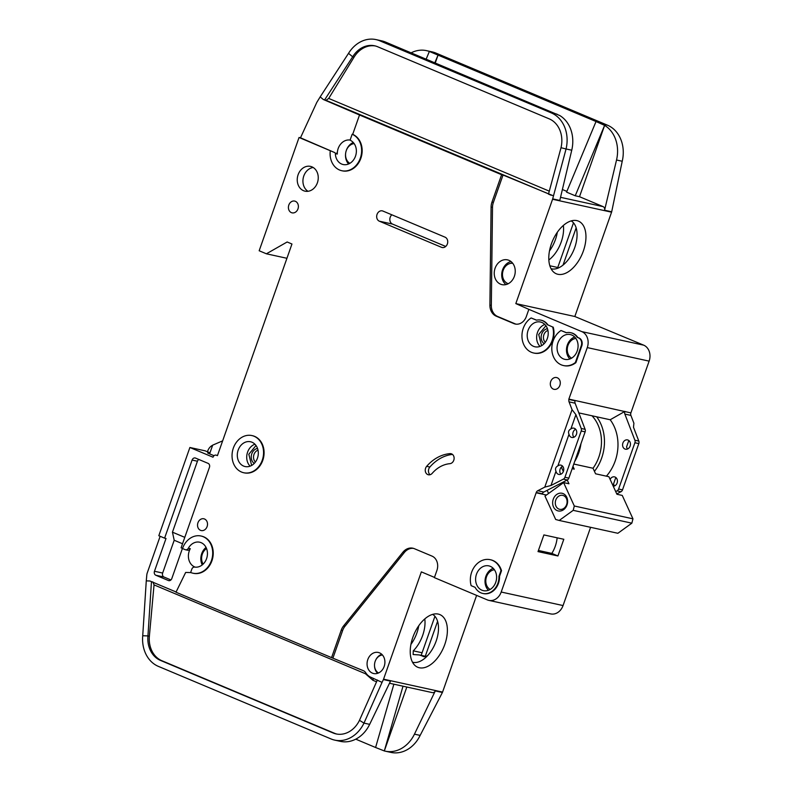 <?xml version="1.0" encoding="UTF-8"?>
<svg xmlns="http://www.w3.org/2000/svg" width="792" height="792" viewBox="0 0 792 792"><rect width="100%" height="100%" fill="white"/><g stroke="black" fill="none" stroke-linecap="round" stroke-linejoin="round"><path stroke-width="1.19" d="M558.241 474.25A4.762 3.901 102.3 0 1 555.984 471.25C554.964 468.904 555.598 467.122 557.875 465.884A4.762 3.901 102.3 0 1 560.835 465.132A4.762 3.901 102.3 0 1 561.389 465.31A4.762 3.901 102.3 0 1 563.538 470.953A4.762 3.901 102.3 0 1 558.806 474.428A4.762 3.901 102.3 0 1 558.241 474.25M560.904 474.19A4.762 3.901 102.3 0 1 562.647 466.221M571.26 437.283A4.762 3.901 102.3 0 1 569.002 434.283C567.983 431.947 568.606 430.155 570.893 428.918A4.762 3.901 102.3 0 1 573.853 428.165A4.762 3.901 102.3 0 1 574.408 428.343A4.762 3.901 102.3 0 1 576.556 433.996A4.762 3.901 102.3 0 1 571.814 437.461A4.762 3.901 102.3 0 1 571.26 437.283M573.913 437.233A4.762 3.901 102.3 0 1 575.665 429.254M481.912 590.198A12.692 10.395 102.3 0 1 476.19 575.131A12.692 10.395 102.3 0 1 488.822 565.874A12.692 10.395 102.3 0 1 490.307 566.349A12.692 10.395 102.3 0 1 496.03 581.417A12.692 10.395 102.3 0 1 483.397 590.664A12.692 10.395 102.3 0 1 481.912 590.198M533.511 346.332A12.692 10.395 102.3 0 1 527.789 331.264A12.692 10.395 102.3 0 1 540.421 322.007A12.692 10.395 102.3 0 1 541.906 322.483A12.692 10.395 102.3 0 1 547.628 337.55A12.692 10.395 102.3 0 1 534.996 346.797A12.692 10.395 102.3 0 1 533.511 346.332M563.369 358.885A12.692 10.395 102.3 0 1 557.647 343.817A12.692 10.395 102.3 0 1 570.28 334.561A12.692 10.395 102.3 0 1 571.774 335.036A12.692 10.395 102.3 0 1 577.497 350.104A12.692 10.395 102.3 0 1 564.864 359.35A12.692 10.395 102.3 0 1 563.369 358.885M252.005 442.223A12.692 10.395 -77.7 0 0 250.51 441.758A12.692 10.395 -77.7 0 0 237.877 451.004A12.692 10.395 -77.7 0 0 243.599 466.072A12.692 10.395 -77.7 0 0 245.094 466.547A12.692 10.395 -77.7 0 0 257.727 457.291A12.692 10.395 -77.7 0 0 252.005 442.223M629.333 440.995A4.762 3.901 -77.7 0 0 628.472 441.51L626.581 446.876A4.762 3.901 -77.7 0 0 627.591 448.975M624.938 449.024A4.762 3.901 102.3 0 1 622.789 443.381A4.762 3.901 102.3 0 1 627.531 439.906A4.762 3.901 102.3 0 1 628.086 440.085A4.762 3.901 102.3 0 1 630.234 445.738A4.762 3.901 102.3 0 1 625.492 449.203A4.762 3.901 102.3 0 1 624.938 449.024M616.324 477.962A4.762 3.901 -77.7 0 0 615.463 478.477L613.572 483.843A4.762 3.901 -77.7 0 0 614.572 485.932M610.127 479.398A4.762 3.901 102.3 0 1 614.513 476.873A4.762 3.901 102.3 0 1 615.067 477.051A4.762 3.901 102.3 0 1 617.324 482.229A4.762 3.901 102.3 0 1 613.255 486.238M508.286 283.704A10.464 8.573 102.3 0 1 507.682 283.487A10.464 8.573 102.3 0 1 502.861 271.428A10.464 8.573 102.3 0 1 512.751 263.31M547.916 330.403A6.821 5.584 -77.7 0 0 543.896 334.709A6.821 5.584 -77.7 0 0 545.312 342.302M544.154 343.669A8.088 6.623 102.3 0 1 541.698 334.036A8.088 6.623 102.3 0 1 547.43 328.68M254.242 463.419A8.088 6.623 102.3 0 1 251.46 454.945A8.088 6.623 102.3 0 1 257.529 448.421M258.014 450.143A6.821 5.584 -77.7 0 0 253.707 455.44A6.821 5.584 -77.7 0 0 255.41 462.043M558.835 509.048A7.138 5.851 102.3 0 1 555.618 500.564A7.138 5.851 102.3 0 1 562.716 495.366A7.138 5.851 102.3 0 1 563.558 495.634A7.138 5.851 102.3 0 1 566.775 504.108A7.138 5.851 102.3 0 1 559.667 509.306A7.138 5.851 102.3 0 1 558.835 509.048M557.132 510.602A9.039 7.405 102.3 0 1 553.262 499.217A9.039 7.405 102.3 0 1 563.122 493.604A9.039 7.405 102.3 0 1 566.993 504.989A9.039 7.405 102.3 0 1 557.132 510.602M195.218 567.151A12.692 10.395 102.3 0 1 194.703 566.953A12.692 10.395 102.3 0 1 190.298 548.678A3.168 2.594 102.3 0 1 187.476 550.183L185.516 549.757A3.168 2.594 -77.7 0 0 188.347 548.242A12.692 10.395 102.3 0 1 199.653 542.203A12.692 10.395 102.3 0 1 201.138 542.678A12.692 10.395 102.3 0 1 206.95 557.429A12.692 10.395 102.3 0 1 194.753 567.092A3.168 2.594 -77.7 0 0 191.803 569.201L190.644 572.487A19.028 15.592 102.3 0 0 192.872 573.19A19.028 15.592 102.3 0 0 212.177 557.934A19.028 15.592 102.3 0 0 201.01 536.006A19.028 15.592 102.3 0 0 182.497 548.529L185.14 549.638A3.168 2.594 -77.7 0 0 185.516 549.757M330.294 150.718L334.729 152.589A1.267 1.04 102.3 0 1 335.363 153.628A12.692 10.395 -77.7 0 0 341.669 164.053A12.692 10.395 -77.7 0 0 343.154 164.528A12.692 10.395 -77.7 0 0 355.618 155.826A12.692 10.395 -77.7 0 0 350.925 140.63A1.267 1.04 102.3 0 1 350.46 139.065L352.163 134.244A19.028 15.592 102.3 0 1 360.746 156.846A19.028 15.592 102.3 0 1 341.798 170.725A19.028 15.592 102.3 0 1 339.56 170.013A19.028 15.592 102.3 0 1 330.294 150.718L299.059 137.481L259.172 250.757L266.399 253.796L287.149 241.986L291.961 244.005L217.434 455.647L216.097 455.123A3.168 2.594 102.3 0 1 216.473 455.242M335.363 153.628L337.313 154.054A12.692 10.395 102.3 0 1 350.5 140.154M353.281 142.501A12.692 10.395 -77.7 0 0 345.906 151.856M345.787 152.401A12.692 10.395 -77.7 0 0 348.579 163.984M500.544 284.17A12.692 10.395 102.3 0 1 494.822 269.102A12.692 10.395 102.3 0 1 507.454 259.855A12.692 10.395 102.3 0 1 508.939 260.32A12.692 10.395 102.3 0 1 514.661 275.388A12.692 10.395 102.3 0 1 502.029 284.645A12.692 10.395 102.3 0 1 500.544 284.17M252.133 435.62A19.028 15.592 102.3 0 1 252.4 435.669A19.028 15.592 102.3 0 1 254.628 436.382A19.028 15.592 102.3 0 1 263.211 458.984A19.028 15.592 102.3 0 1 244.263 472.854A19.028 15.592 102.3 0 1 244.005 472.794M254.103 436.263A19.028 15.592 102.3 0 1 262.687 458.865A19.028 15.592 102.3 0 1 243.738 472.745A19.028 15.592 102.3 0 1 241.501 472.032A19.028 15.592 102.3 0 1 232.917 449.43A19.028 15.592 102.3 0 1 251.866 435.56A19.028 15.592 102.3 0 1 254.103 436.263M303.544 190.704A12.692 10.395 102.3 0 1 297.822 175.636A12.692 10.395 102.3 0 1 310.454 166.379A12.692 10.395 102.3 0 1 311.949 166.855A12.692 10.395 102.3 0 1 317.671 181.922A12.692 10.395 102.3 0 1 305.039 191.169A12.692 10.395 102.3 0 1 303.544 190.704M313.196 167.498A12.692 10.395 -77.7 0 0 303.277 177.804A12.692 10.395 -77.7 0 0 307.989 191.298M291.397 212.632A6.029 4.94 102.3 0 1 288.684 205.475A6.029 4.94 102.3 0 1 294.683 201.079A6.029 4.94 102.3 0 1 295.386 201.307A6.029 4.94 102.3 0 1 298.109 208.464A6.029 4.94 102.3 0 1 292.109 212.85A6.029 4.94 102.3 0 1 291.397 212.632M575.348 362.548A19.028 15.592 102.3 0 1 563.508 365.548A19.028 15.592 102.3 0 1 561.271 364.845A19.028 15.592 102.3 0 1 551.806 348.718A19.028 15.592 102.3 0 1 561.003 330.512L566.3 332.739A14.593 11.949 102.3 0 1 570.686 332.699A14.593 11.949 102.3 0 1 577.239 337.333L578.516 337.867A6.346 5.197 102.3 0 1 581.229 345.857L575.348 362.548L575.883 362.667A19.028 15.592 102.3 0 1 564.043 365.666A19.028 15.592 102.3 0 1 563.775 365.607M566.468 332.699L561.003 330.512M553.301 389.1A6.029 4.94 102.3 0 1 550.588 381.952A6.029 4.94 102.3 0 1 556.588 377.556A6.029 4.94 102.3 0 1 557.291 377.774A6.029 4.94 102.3 0 1 560.013 384.932A6.029 4.94 102.3 0 1 554.014 389.327A6.029 4.94 102.3 0 1 553.301 389.1M451.598 453.885A5.079 4.158 102.3 0 1 454.034 459.291A5.079 4.158 102.3 0 1 449.876 463.676A31.72 25.988 -77.7 0 0 432.234 473.299A5.079 4.158 102.3 0 1 428.373 474.774A5.079 4.158 102.3 0 1 425.363 471.379A5.079 4.158 102.3 0 1 426.67 466.33A41.867 34.294 102.3 0 1 449.965 453.628A5.079 4.158 102.3 0 1 451.004 453.697A5.079 4.158 102.3 0 1 451.598 453.885M541.094 320.215A14.593 11.949 102.3 0 1 541.362 320.265A14.593 11.949 102.3 0 1 547.906 324.898L552.677 327.007A19.028 15.592 102.3 0 1 549.173 346.173A19.028 15.592 102.3 0 1 533.64 352.994A19.028 15.592 102.3 0 1 531.412 352.292A19.028 15.592 102.3 0 1 521.948 336.164A19.028 15.592 102.3 0 1 531.135 317.958L536.6 320.146M500.99 570.567L498.97 576.299A15.543 12.731 102.3 0 1 482.793 593.456A15.543 12.731 102.3 0 1 480.972 592.881A15.543 12.731 102.3 0 1 475.101 587.327L471.141 585.664A19.028 15.592 102.3 0 1 474.646 566.498A19.028 15.592 102.3 0 1 490.179 559.677A19.028 15.592 102.3 0 1 500.99 570.567L501.524 570.686L499.505 576.418A15.543 12.731 102.3 0 1 483.328 593.574A15.543 12.731 102.3 0 1 483.061 593.515M200.534 530.333A6.029 4.94 102.3 0 1 197.812 523.175A6.029 4.94 102.3 0 1 203.811 518.78A6.029 4.94 102.3 0 1 204.524 519.008A6.029 4.94 102.3 0 1 207.237 526.165A6.029 4.94 102.3 0 1 201.237 530.561A6.029 4.94 102.3 0 1 200.534 530.333M551.371 243.946A28.562 16.196 -67.2 0 1 575.497 220.414A28.562 16.196 -67.2 0 1 583.377 250.955A28.562 16.196 -67.2 0 1 553.737 272.171A28.562 16.196 -67.2 0 1 551.371 243.946M551.074 268.745A26.007 14.751 112.8 0 0 551.539 268.854A26.007 14.751 112.8 0 0 574.725 247.599A26.007 14.751 112.8 0 0 571.181 220.909M548.846 259.974A26.007 14.751 112.8 0 0 561.231 241.936A26.007 14.751 112.8 0 0 563.35 225.453M549.49 250.906A26.007 14.751 112.8 0 0 555.449 239.501A26.007 14.751 112.8 0 0 557.33 232.254M372.418 673.131A10.781 8.831 102.3 0 1 367.557 660.33A10.781 8.831 102.3 0 1 378.289 652.459A10.781 8.831 102.3 0 1 379.556 652.865A10.781 8.831 102.3 0 1 384.417 665.666A10.781 8.831 102.3 0 1 373.685 673.537A10.781 8.831 102.3 0 1 372.418 673.131M412.81 637.421A28.562 16.196 -67.2 0 1 436.927 613.889A28.562 16.196 -67.2 0 1 444.807 644.421A28.562 16.196 -67.2 0 1 415.176 665.646A28.562 16.196 -67.2 0 1 412.81 637.421M412.513 662.211A26.007 14.751 112.8 0 0 428.244 654.915A26.007 14.751 112.8 0 0 436.154 641.074A26.007 14.751 112.8 0 0 432.62 614.384M424.789 618.918A26.007 14.751 -67.2 0 1 422.671 635.402A26.007 14.751 -67.2 0 1 413.275 650.836L413.147 654.538L419.344 654.944L424.492 656.736M410.929 644.381A26.007 14.751 112.8 0 0 416.889 632.976A26.007 14.751 112.8 0 0 418.76 625.729M355.757 739.164L375.586 747.499L393.862 684.199M365.676 672.695A2.534 1.435 -67.2 0 1 365.449 673.735L154.044 584.882L149.371 636.223A25.374 20.79 -77.7 0 0 161.865 660.716L160.449 660.399A25.374 20.79 102.3 0 1 147.946 635.917L142.728 635.748A31.72 25.988 -77.7 0 0 158.35 666.369L331.007 738.936A31.72 25.988 -77.7 0 0 334.719 740.114A31.72 25.988 -77.7 0 0 363.983 723.116L359.479 720.314A25.374 20.79 102.3 0 1 336.075 733.917A25.374 20.79 102.3 0 1 333.105 732.976L334.521 733.283A25.374 20.79 -77.7 0 0 336.788 734.055M406.831 687.04L384.318 750.945L375.586 747.499M403.009 686.199L384.308 750.945A31.72 25.988 -77.7 0 0 385.199 751.153A31.72 25.988 -77.7 0 0 414.454 734.154L435.293 690.921A3.168 2.594 102.3 0 1 432.373 692.624L389.486 683.239M428.244 654.915C426.68 656.538 424.928 657.033 422.968 656.4L423.641 656.667M437.58 621.334L425.245 656.35L425.829 656.479M425.245 656.35A17.127 14.028 -77.7 0 0 423.73 655.905L419.344 654.944M421.176 655.35L434.927 616.305M434.462 577.388L421.344 571.873L383.556 679.18L442.57 692.089L476.616 595.396M442.57 692.089A3.168 2.594 102.3 0 1 442.411 692.475L420.146 735.402L414.454 734.154M190.912 572.596L185.665 572.438L175.982 592.218L331.561 657.617L341.213 630.204A12.692 10.395 102.3 0 1 343.579 625.908L402.871 552.262A12.692 10.395 102.3 0 1 412.84 548.203A12.692 10.395 102.3 0 1 414.335 548.678L432.006 556.103A11.415 9.355 102.3 0 1 436.897 570.478L434.382 577.635L487.367 599.91A12.692 10.395 -77.7 0 0 488.852 600.376A12.692 10.395 -77.7 0 0 501.197 592.03L536.154 492.772L546.44 495.02M383.556 679.18A3.168 2.594 102.3 0 1 383.397 679.566L382.051 682.367L370.953 677.308A15.226 12.474 -77.7 0 1 365.656 672.665A6.346 5.197 102.3 0 0 363.449 670.735L331.561 657.617M413.553 548.391A12.692 10.395 -77.7 0 0 404.286 552.568L345.005 626.224A12.692 10.395 -77.7 0 0 342.639 630.511L332.987 657.924M334.719 740.114L340.412 741.361A31.72 25.988 102.3 0 0 369.666 724.353L390.505 681.13L383.397 679.566M160.449 660.399L333.105 732.976M160.152 536.293L147.223 573.002A6.346 5.197 -77.7 0 0 146.817 574.863L146.273 580.873L149.945 580.991L176.101 591.98M214.028 455.707L207.672 453.034L209.741 453.489M385.199 751.153L390.882 752.4A31.72 25.988 -77.7 0 0 420.146 735.402M543.807 492.04A3.168 2.594 -77.7 0 0 542.302 493.792L536.263 492.476A3.168 2.594 102.3 0 1 537.768 490.723L543.807 492.04L567.28 479.992A3.168 2.594 -77.7 0 0 568.834 478.12L585.13 431.848A3.168 2.594 -77.7 0 0 585.12 429.333L575.101 403.197A3.168 2.594 102.3 0 1 575.051 400.792L568.765 399.366L587.278 347.599L649.123 361.132A12.692 10.395 -77.7 0 0 643.688 345.163L574.834 316.503L515.82 303.593L552.568 199.267A3.168 2.594 102.3 0 0 552.677 198.881L566.062 148.965L561.013 147.718A25.374 20.79 102.3 0 0 549.232 118.869L377.626 46.738A25.374 20.79 102.3 0 0 374.656 45.797A25.374 20.79 102.3 0 0 352.668 56.796L348.529 53.341A31.72 25.988 -77.7 0 1 376.012 39.6A31.72 25.988 -77.7 0 1 379.724 40.778L385.417 42.026L559.845 115.582A31.72 25.988 102.3 0 1 571.745 150.213L559.786 200.435L552.677 198.881M649.123 361.132L630.897 412.88A3.168 2.594 -77.7 0 0 630.907 415.404L624.858 414.077A3.168 2.594 102.3 0 1 624.858 411.563L569.111 399.168M615.691 491.565L617.047 490.872A3.168 2.594 -77.7 0 0 618.601 489.01L634.897 442.738A3.168 2.594 -77.7 0 0 634.887 440.213L638.798 441.075L633.501 427.254L633.897 423.205L630.907 415.404M590.604 527.314L563.053 605.563L501.197 592.03M488.852 600.376L550.707 613.909A12.692 10.395 -77.7 0 0 563.053 605.563M587.278 347.599A12.692 10.395 -77.7 0 0 581.843 331.63L528.858 309.355L526.333 316.513A11.415 9.355 102.3 0 1 515.226 324.027A11.415 9.355 102.3 0 1 513.889 323.601L496.208 316.166A12.692 10.395 102.3 0 1 489.901 305.118L491.089 207.049A12.692 10.395 102.3 0 1 491.961 202.128L501.613 174.715L359.518 114.989L352.697 134.363A19.028 15.592 102.3 0 1 361.281 156.965A19.028 15.592 102.3 0 1 342.332 170.844A19.028 15.592 102.3 0 1 342.065 170.775M209.959 452.856L205.178 450.836L189.892 447.49L213.008 457.212A3.168 2.594 102.3 0 1 216.097 455.123M189.892 447.49L158.816 535.729L164.597 538.154L192.1 460.063A3.168 2.594 102.3 0 1 195.188 457.974A3.168 2.594 102.3 0 1 195.555 458.093L208.078 463.36A3.168 2.594 102.3 0 1 209.444 467.349L181.101 547.826L182.526 548.43M201.277 536.065A19.028 15.592 102.3 0 1 201.544 536.125A19.028 15.592 102.3 0 1 212.701 558.043A19.028 15.592 102.3 0 1 193.406 573.309A19.028 15.592 102.3 0 1 193.139 573.25M555.984 471.25L550.965 485.506L544.777 487.12L537.768 490.723M544.777 487.12L572.052 409.682L575.913 414.662L570.893 428.918M575.101 403.197L569.052 401.871L572.052 409.682M569.052 401.871A3.168 2.594 102.3 0 1 569.012 399.475L575.051 400.792M490.446 559.746A19.028 15.592 102.3 0 1 490.713 559.796A19.028 15.592 102.3 0 1 501.524 570.686M553.212 327.126A19.028 15.592 102.3 0 1 549.707 346.292A19.028 15.592 102.3 0 1 534.174 353.113A19.028 15.592 102.3 0 1 533.907 353.054M570.953 332.769A14.593 11.949 102.3 0 1 571.22 332.818A14.593 11.949 102.3 0 1 577.774 337.451L579.051 337.986A6.346 5.197 102.3 0 1 581.764 345.975L575.883 362.667M441.49 247.312L379.348 221.196A5.396 4.415 102.3 0 1 376.923 214.79A5.396 4.415 102.3 0 1 382.288 210.86A5.396 4.415 102.3 0 1 382.922 211.058L445.055 237.174A5.396 4.415 102.3 0 1 447.49 243.58A5.396 4.415 102.3 0 1 442.124 247.51A5.396 4.415 102.3 0 1 441.49 247.312L442.777 247.599M382.051 682.367L363.983 723.116L369.666 724.353M359.479 720.314L377.358 680.001M161.865 660.716L334.521 733.283M142.728 635.748L146.273 580.873M151.46 581.625L147.946 635.917L149.371 636.223M182.437 548.391L171.815 578.546A3.168 2.594 102.3 0 1 168.726 580.635A3.168 2.594 102.3 0 1 168.359 580.516L155.836 575.249A3.168 2.594 102.3 0 1 154.47 571.26L166.023 538.471L164.597 538.154M549.846 265.765L557.766 267.498M557.469 268.33L573.487 222.829M576.15 227.858L563.033 265.102M434.828 62.796L438.035 55.113L596.029 121.522L566.567 192.129L575.239 195.773L579.506 196.703L603.108 206.623A3.168 2.594 102.3 0 1 604.573 210.226L616.532 160.004L622.225 161.251L611.691 211.781A3.168 2.594 -77.7 0 1 611.572 212.177L574.834 316.503M562.389 189.506L566.874 191.397M622.225 161.251A31.72 25.988 -77.7 0 0 607.494 125.195L435.887 53.064L430.204 51.817L438.035 55.113L435.263 62.974M596.029 121.522L604.623 125.374L579.506 196.703M571.745 150.213L566.062 148.965A31.72 25.988 -77.7 0 0 551.331 112.909L379.724 40.778M604.603 125.374L575.239 195.773M616.532 160.004A31.72 25.988 -77.7 0 0 604.623 125.374M430.204 51.817L429.363 51.47L426.155 59.143M435.887 53.064A31.72 25.988 -77.7 0 0 432.175 51.886L426.482 50.639A31.72 25.988 -77.7 0 0 411.137 52.836M429.353 51.48A31.72 25.988 -77.7 0 0 426.482 50.639M359.518 114.989L323.284 99.475L320.176 96.881L317.048 101.99A6.346 5.197 -77.7 0 0 316.661 102.693L300.485 137.798L334.729 152.589M376.012 39.6L381.695 40.847A31.72 25.988 102.3 0 1 384.565 41.689L385.417 42.026M501.613 174.715L503.039 175.022L493.386 202.435A12.692 10.395 -77.7 0 0 492.505 207.355L491.327 305.425A12.692 10.395 -77.7 0 0 497.633 316.483L515.305 323.908A11.415 9.355 -77.7 0 0 515.938 324.146M515.82 303.593L528.858 309.355M503.039 175.022L553.41 195.822M337.313 154.054A1.267 1.04 -77.7 0 0 336.689 153.014M320.176 96.881L348.529 53.341M375.358 45.966A25.374 20.79 -77.7 0 0 354.093 57.103L352.668 56.796L324.542 100L325.948 100.307L328.71 98.436L549.282 191.149M323.284 99.475L324.542 100M561.013 147.718L548.48 194.129L551.202 195.268M634.887 440.213L624.858 414.077M638.798 441.075A3.168 2.594 102.3 0 1 638.807 443.589L622.512 489.862A3.168 2.594 102.3 0 1 620.958 491.733L616.76 493.891M538.016 551.608L557.924 555.964L563.805 539.273L543.896 534.917L538.016 551.608M286.932 258.291L266.399 253.796M299.059 137.481L300.485 137.798M352.697 134.363L352.163 134.244M182.536 543.758L174.2 540.253L162.647 573.042A3.168 2.594 -77.7 0 0 164.003 577.041L170.923 579.942M174.2 540.253L172.448 532.174L184.784 537.352M198.812 459.459A3.168 2.594 -77.7 0 0 197.436 461.221L172.448 532.174M550.965 485.506L563.369 479.13A3.168 2.594 -77.7 0 0 564.924 477.269L581.219 430.997A3.168 2.594 -77.7 0 0 581.209 428.472L575.913 414.662M569.002 434.283L557.875 465.884M624.918 411.375L610.196 419.76L578.823 412.899M499.505 576.418L498.97 576.299M541.362 320.265L540.827 320.146A14.593 11.949 102.3 0 0 536.432 320.186L531.135 317.958M547.906 324.898L552.677 327.007M540.827 320.146A14.593 11.949 102.3 0 1 547.381 324.779M452.46 454.4A41.867 34.294 -77.7 0 0 429.868 467.032A5.079 4.158 -77.7 0 0 430.056 474.725M577.774 337.451L577.239 337.333M391.822 214.8A5.396 4.415 -77.7 0 0 389.842 219.909A5.396 4.415 -77.7 0 0 392.505 224.077L445.738 246.451M154.044 584.882L152.866 581.932M354.093 57.103L328.71 98.436M222.641 440.857L212.682 445.144L209.613 453.846M567.221 480.021L568.943 483.763L563.607 482.595L544.975 496.079L555.677 519.483L559.221 520.453L573.2 510.345L631.848 523.175L632.957 518.829L622.255 495.426L616.928 494.257L608.899 476.715L595.574 473.794L593.03 468.25A38.066 31.175 -77.7 0 0 592 415.78M559.221 520.453L617.879 533.283L631.848 523.175M207.445 451.796L207.732 450.985A9.514 7.791 102.3 0 1 212.632 445.262M561.33 467.132L563.34 471.527M548.579 493.475L547.143 490.327M563.607 482.595L574.309 505.999L573.2 510.345M574.309 505.999L632.957 518.829M572.972 466.359L574.24 469.131L572.161 468.676M562.993 466.666L562.142 466.488M571.557 358.172A10.464 8.573 102.3 0 1 567.547 346.955A10.464 8.573 102.3 0 1 575.873 338.441M490.1 589.486A10.464 8.573 102.3 0 1 486.09 578.269A10.464 8.573 102.3 0 1 494.416 569.755M203.138 564.112A10.464 8.573 102.3 0 1 206.544 548.539M573.794 464.043L593.03 468.25M349.856 163.34A10.464 8.573 102.3 0 1 345.837 152.123A10.464 8.573 102.3 0 1 354.173 143.609M378.507 672.982A9.514 7.791 102.3 0 1 374.774 662.736A9.514 7.791 102.3 0 1 382.447 654.984M256.014 445.5L248.817 454.262L251.648 465.439M575.784 338.303L575.16 338.55M545.916 325.75L538.718 334.521L541.56 345.698M494.327 569.616L493.703 569.864M574.655 461.587A40.283 32.997 -77.7 0 0 580.972 443.639M512.345 262.815L510.375 263.409M506.177 282.625L507.712 283.982M596.683 416.81A40.6 33.254 102.3 0 1 594.446 471.339M538.421 550.47L551.826 553.4A30.452 24.948 -77.7 0 0 557.152 537.817M606.405 476.17A40.6 33.254 -77.7 0 0 610.196 419.76M557.924 555.964L551.826 553.4M493.228 568.319A12.692 10.395 -77.7 0 0 485.377 578.111A12.692 10.395 -77.7 0 0 488.417 590.288M544.817 324.453A12.692 10.395 -77.7 0 0 536.976 334.244A12.692 10.395 -77.7 0 0 540.015 346.411M574.685 337.006A12.692 10.395 -77.7 0 0 566.834 346.797A12.692 10.395 -77.7 0 0 569.884 358.964M254.915 444.203A12.692 10.395 -77.7 0 0 247.064 453.984A12.692 10.395 -77.7 0 0 250.114 466.161M190.298 548.678L188.347 548.242M206.049 547.43A12.692 10.395 -77.7 0 0 202.227 564.914M510.998 261.538A12.692 10.395 -77.7 0 0 502.059 271.656A12.692 10.395 -77.7 0 0 505.959 284.585M381.793 654.311A10.781 8.831 -77.7 0 0 375.844 659.795M374.527 665.844A10.781 8.831 -77.7 0 0 377.645 673.309M422.087 652.756L413.275 650.836M435.293 690.921L442.411 692.475M404.286 552.568L402.871 552.262M345.005 626.224L343.579 625.908M342.639 630.511L341.213 630.204M611.572 212.177L552.568 199.267M603.108 206.623L560.528 197.317M607.494 125.195L601.811 123.948M557.024 114.157L551.331 112.909M611.691 211.781L604.573 210.226M581.843 331.63L643.688 345.163M630.897 412.88L624.858 411.563M617.047 490.872L620.958 491.733M515.305 323.908L513.889 323.601M497.633 316.483L496.208 316.166M491.327 305.425L489.901 305.118M492.505 207.355L491.089 207.049M493.386 202.435L491.961 202.128M548.549 193.872L325.948 100.307M192.1 460.063L197.436 461.221M162.647 573.042L154.47 571.26M563.369 479.13L567.28 479.992M581.209 428.472L585.12 429.333M451.985 454.073L449.965 453.628M429.868 467.032L426.67 466.33M579.051 337.986L578.516 337.867M581.764 345.975L581.229 345.857M392.505 224.077L379.348 221.196M367.092 674.566A2.534 1.119 -31.9 0 1 366.775 674.903L365.449 673.735M376.556 681.823L372.953 680.308L366.775 674.903M372.953 680.308A2.534 1.435 112.8 0 0 373.012 678.17M168.359 580.516L169.112 580.684M164.003 577.041L155.836 575.249M618.601 489.01L622.512 489.862M634.897 442.738L638.807 443.589M564.924 477.269L568.834 478.12M581.219 430.997L585.13 431.848M244.263 472.854L243.738 472.745M342.332 170.844L341.798 170.725M201.544 536.125L201.01 536.006M193.406 573.309L192.872 573.19M490.713 559.796L490.179 559.677M483.328 593.574L482.793 593.456M534.174 353.113L533.64 352.994M564.043 365.666L563.508 365.548M571.22 332.818L570.686 332.699M252.4 435.669L251.866 435.56"/></g></svg>
